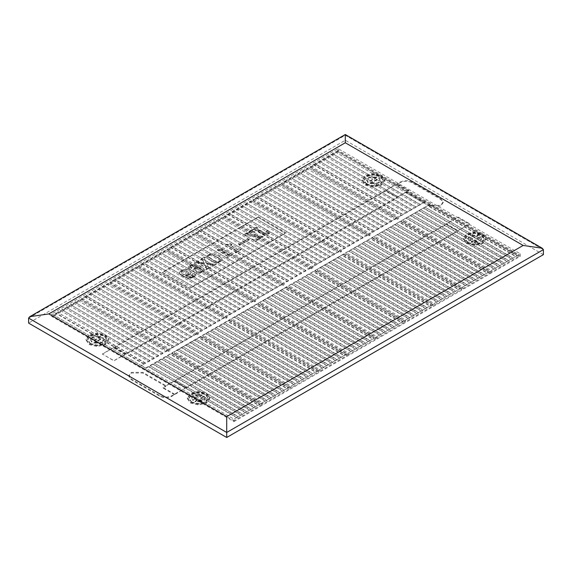 <?xml version="1.0" encoding="UTF-8"?>
<svg xmlns="http://www.w3.org/2000/svg" width="572" height="572" viewBox="0 0 572 572"><rect width="100%" height="100%" fill="white"/><g stroke="black" fill="none" stroke-linecap="round" stroke-linejoin="round"><path stroke-width="0.43" stroke-dasharray="2.86 2.15" d="M345.288 134.52L345.288 135.249L543.4 249.628L345.288 135.249L28.6 318.082M366.616 184.549L363.771 180.588L366.616 176.619L373.487 174.975L380.359 176.619L383.204 180.588L380.359 184.549L373.487 186.193L366.616 184.549M366.616 184.048L363.771 180.08L366.616 176.119L373.487 174.474L380.359 176.119L383.204 180.08L380.359 184.048L373.487 185.693L366.616 184.048M90.419 344.015L87.573 340.047L90.419 336.079L97.29 334.441L104.154 336.079L107 340.047L104.154 344.015L97.29 345.652L90.419 344.015M90.419 343.507L87.573 339.546L90.419 335.578L97.29 333.934L104.154 335.578L107 339.546L104.154 343.507L97.29 345.152L90.419 343.507M191.641 402.452L188.796 398.491L191.641 394.523L198.513 392.878L205.384 394.523L208.229 398.491L205.384 402.452L198.513 404.097L191.641 402.452M191.641 401.952L188.796 397.983L191.641 394.022L198.513 392.378L205.384 394.022L208.229 397.983L205.384 401.952L198.513 403.596L191.641 401.952M467.846 242.993L465 239.024L467.846 235.063L474.71 233.419L481.581 235.063L484.427 239.024L481.581 242.993L474.71 244.637L467.846 242.993M467.846 242.492L465 238.524L467.846 234.556L474.71 232.918L481.581 234.556L484.427 238.524L481.581 242.492L474.71 244.13L467.846 242.492M482.668 234.434L485.957 239.024L482.668 243.615L474.71 245.517L466.759 243.615L463.463 239.024L466.759 234.434L474.71 232.532L482.668 234.434M482.668 233.769L485.957 238.36L482.668 242.95L474.71 244.852L466.759 242.95L463.463 238.36L466.759 233.769L474.71 231.867L482.668 233.769M206.463 393.893L209.76 398.491L206.463 403.081L198.513 404.983L190.562 403.081L187.266 398.491L190.562 393.893L198.513 391.992L206.463 393.893M206.463 393.229L209.76 397.819L206.463 402.409L198.513 404.311L190.562 402.409L187.266 397.819L190.562 393.229L198.513 391.327L206.463 393.229M105.241 335.457L108.537 340.047L105.241 344.637L97.29 346.539L89.332 344.637L86.043 340.047L89.332 335.457L97.29 333.555L105.241 335.457M105.241 334.784L108.537 339.375L105.241 343.972L97.29 345.874L89.332 343.972L86.043 339.375L89.332 334.784L97.29 332.883L105.241 334.784M381.438 175.99L384.734 180.588L381.438 185.178L373.487 187.08L365.537 185.178L362.24 180.588L365.537 175.99L373.487 174.088L381.438 175.99M381.438 175.325L384.734 179.915L381.438 184.506L373.487 186.408L365.537 184.506L362.24 179.915L365.537 175.325L373.487 173.423L381.438 175.325M180.695 270.72L179.579 272.758L180.695 270.72L184.17 269.376L186.615 269.398L189.153 270.213L190.719 271.743L190.776 273.123L188.395 275.161L185.571 275.547L188.839 276.827L191.184 277.105L194.051 276.004L194.423 275.354L192.807 275.547L191.885 275.025L191.899 274.31L192.793 273.781L194.28 273.809L195.531 275.289L194.923 276.326L193.222 277.306L188.596 277.971L184.12 276.684L180.759 274.739L179.594 273.423L179.579 272.022L179.594 273.423M188.638 266.152L188.102 267.303L189.647 268.761L191.784 268.211L191.198 267.088L189.175 267.117L191.034 265.572L194.923 265.594L198.219 266.931L195.445 267.303L193.1 269.305L193.071 270.692L194.895 272.415L199.506 273.03L202.988 271.671L204.082 269.898L204.075 270.735L204.068 269.004L202.888 267.653L199.528 265.715L195.081 264.443L192.707 264.464L190.383 265.129L188.638 266.488L190.383 265.129M193.064 270.213L193.071 271.028L193.064 270.213M203.839 257.357L200.515 259.295L200.593 259.659L202.445 259.288L204.132 262.884L197.848 262.069L198.756 260.925L197.862 260.811L194.501 262.748L195.138 263.134L197.14 262.527L204.368 263.47L206.635 268.297L205.827 269.498L206.435 269.677L210.532 267.11L208.644 267.417L206.957 263.842L213.22 264.643L212.312 265.751L212.72 265.951L216.409 263.921L213.821 264.15L206.664 263.22L204.404 258.451L205.169 257.185L204.218 257.143L203.839 257.693L205.055 257.1M205.055 257.436L204.404 258.787L206.664 263.556L213.821 264.486L216.409 264.25L212.72 266.28L212.312 266.087L213.22 264.979L206.957 264.171L208.644 267.753L210.532 267.439L206.435 270.013L205.827 269.834L206.635 268.625L204.368 263.806L197.14 262.863L195.138 263.47L194.501 263.084L197.862 261.139L198.756 261.254L197.848 262.405L204.132 263.22L202.445 259.617L200.593 259.995L200.515 259.631L203.839 257.693M194.501 262.748L194.63 263.427L194.501 262.748M206.006 269.205L205.827 269.834L206.006 269.205M212.519 265.444L212.312 266.087L212.519 265.444M205.026 257.55L205.169 257.185L205.026 257.55M207.958 254.983L206.835 256.306L207.4 258.029L211.368 260.954L214.686 262.212L217.539 262.555L219.991 261.854L222.301 259.717L221.707 258.158L219.376 256.199L214.407 253.961L211.325 253.653L209.116 254.311L207.958 255.312L209.116 254.311M217.203 249.642L227.313 255.884L227.584 256.349L226.147 257.707L226.984 257.815L232.439 254.669L232.311 254.325L229.014 254.89L220.878 250.2L222.672 249.835L222.665 249.363L217.41 249.578L217.203 249.978L217.41 249.578M217.41 249.914L222.665 249.692L222.672 250.171L220.878 250.529L229.014 255.226L232.311 254.662L226.984 258.151L226.147 258.043L227.584 256.685L227.313 256.22L217.203 249.978M226.197 257.45L226.147 258.043L226.197 257.45M226.283 244.401L236.4 250.643L236.358 251.58L235.278 252.202L236.064 252.574L241.391 249.085L238.095 249.649L229.958 244.952L231.753 244.587L231.746 244.115L226.498 244.337L226.283 244.73L226.498 244.337M226.498 244.666L231.746 244.451L231.753 244.923L229.958 245.288L238.095 249.985L241.391 249.421L236.064 252.903L235.278 252.538L236.358 251.916L236.4 250.979L226.283 244.73M235.278 252.202L235.235 252.795L235.278 252.202M247.798 238.889L238.574 244.237L239.718 244.995L249.163 239.582L248.498 238.917L247.798 239.225L248.012 238.824M248.012 239.16L249.163 239.918L239.718 245.331L238.51 244.795L238.574 244.237L238.51 244.795L247.798 239.225M239.117 244.852L239.325 245.302L239.117 244.852M249.163 239.582L248.963 239.182L249.163 239.582M251.358 229.923L243.729 234.72L260.882 237.423L255.984 239.918L251.859 239.017L255.634 241.277L263.327 236.493L246.182 233.733L251.051 231.245L255.284 232.246L251.916 229.908L251.358 230.259L251.501 229.858M251.501 230.194L255.284 232.582L251.051 231.581L246.182 234.07L263.327 236.829L255.634 241.606L251.859 239.353L255.984 240.254L260.882 237.759L243.729 235.056L243.651 234.377L243.729 235.056L251.358 230.259M256.177 227.141L252.409 229.744L255.319 229.443L263.349 234.084L265.601 234.734L269.312 233.376L269.87 232.239L268.096 230.573L266.159 230.745L265.737 231.796L266.638 232.311L268.611 231.917L268.404 233.083L266.788 233.548L264.822 232.954L257.007 228.45L256.742 227.985L257.543 226.984L256.621 226.884L256.177 227.477L256.621 226.884M256.621 227.22L257.543 227.32L256.742 228.321L257.007 228.779L264.822 233.29L266.788 233.876L268.404 233.412L268.611 232.253L266.638 232.647L265.737 232.125L266.159 231.081L268.096 230.902L269.87 232.575L269.312 233.712L265.601 235.071L263.349 234.413L255.319 229.78L252.409 230.08L252.338 229.379L252.281 229.944L256.177 227.477M257.8 217.153L285.278 233.011L189.84 288.116L162.362 272.251L257.8 217.153L285.278 233.347L189.84 288.452L162.362 272.587L257.8 217.489M113.921 347.976L125.49 354.654L397.347 197.697L385.778 191.019L113.921 347.976L113.921 347.476L125.49 354.154L125.49 354.654M469.648 223.917L458.079 230.595L446.51 223.917L458.079 217.238L469.648 223.917L171.757 395.731C167.903 397.533 164.05 397.533 160.189 395.731L131.274 379.036L128.872 375.697L131.274 372.358L142.843 372.358L165.973 385.714L458.079 217.067L469.648 223.745M458.079 231.095L446.51 224.417L174.653 381.374L186.222 388.052L458.079 231.095L458.079 230.595M400.243 182.003C404.097 180.201 407.95 180.201 411.811 182.003L440.726 198.698L443.128 202.038L440.726 205.377L429.157 205.377L406.027 192.02L113.921 360.667L102.352 353.989L400.243 182.003L400.243 182.668C404.097 180.866 407.95 180.866 411.811 182.668L440.726 199.371L443.128 202.71L440.726 206.049L429.157 206.049L406.027 192.692L406.027 192.02M543.4 254.64L345.288 140.262L28.6 323.101M233.941 421.614L520.263 256.306L338.059 151.115L51.737 316.416L233.941 421.614L233.941 419.112L520.263 253.804L338.059 148.606L51.737 313.914L233.941 419.112L236.837 417.438L148.77 366.595L145.874 368.268L233.941 419.112L233.941 420.777L261.418 404.919L173.352 354.075L174.474 353.424L262.541 404.268L290.018 388.402L201.952 337.559L203.074 336.908L291.141 387.752L318.618 371.893L230.552 321.049L231.674 320.399L319.741 371.242L347.218 355.376L259.152 304.533L260.274 303.889L348.341 354.733L375.818 338.867L287.752 288.023L288.874 287.373L376.941 338.216L404.418 322.358L316.352 271.514L317.474 270.863L405.541 321.707L433.018 305.841L344.952 254.998L346.074 254.347L434.141 305.198L461.618 289.332L373.552 238.488L374.674 237.838L462.741 288.681L490.218 272.823L402.152 221.979L403.274 221.328L491.341 272.172L518.818 256.306L338.059 151.945L310.582 167.81L398.648 218.654L397.526 219.305L309.459 168.461L281.982 184.32L370.048 235.163L368.926 235.814L280.859 184.97L253.382 200.836L341.448 251.68L340.326 252.331L252.259 201.487L224.782 217.346L312.848 268.189L311.726 268.84L223.659 217.996L196.182 233.855L284.248 284.706L283.126 285.349L195.059 234.506L167.582 250.372L255.648 301.215L254.526 301.866L166.459 251.022L138.982 266.881L227.048 317.725L225.926 318.375L137.859 267.532L110.382 283.397L198.448 334.241L197.326 334.892L109.259 284.041L81.782 299.907L169.848 350.75L168.726 351.401L80.659 300.557L53.182 316.416L233.941 420.777M150.214 365.758L153.103 364.092L241.169 414.936L238.281 416.602L150.214 365.758L238.281 416.938L236.837 417.438M154.554 363.256L157.443 361.583L245.51 412.433L242.621 414.099L154.554 363.256L242.621 414.435L241.169 414.936M158.887 360.753L161.783 359.08L249.85 409.924L246.954 411.597L158.887 360.753L246.954 411.926L245.51 412.433M163.227 358.244L166.123 356.578L254.19 407.421L251.294 409.087L163.227 358.244L251.294 409.423L249.85 409.924M167.567 355.741L170.456 354.075L258.523 404.919L255.634 406.585L167.567 355.741L255.634 406.921L254.19 407.421M171.907 353.567L259.974 404.418L258.523 405.248L170.456 354.404L173.352 352.402L173.352 354.075M171.907 353.239L259.974 404.082L261.418 403.246L173.352 352.402M262.541 402.595L265.437 400.929L177.37 350.085L174.474 351.751L262.541 402.595L262.541 404.268M178.814 349.249L181.703 347.576L269.769 398.419L266.881 400.093L178.814 349.249L266.881 400.429L265.437 400.929M183.154 346.746L186.043 345.073L274.11 395.917L271.221 397.59L183.154 346.746L271.221 397.919L269.769 398.419M187.487 344.237L190.383 342.571L278.45 393.414L275.554 395.08L187.487 344.237L275.554 395.416L274.11 395.917M191.827 341.734L194.723 340.061L282.79 390.912L279.894 392.578L191.827 341.734L279.894 392.914L278.45 393.414M196.167 339.232L199.056 337.559L287.123 388.402L284.234 390.075L196.167 339.232L284.234 390.404L282.79 390.912M200.507 337.058L288.574 387.902L287.123 388.738L199.056 337.895L201.952 335.893L201.952 337.559M200.507 336.722L288.574 387.566L290.018 386.736L201.952 335.893M291.141 386.086L294.037 384.413L205.97 333.569L203.074 335.242L291.141 386.086L291.141 387.752M207.414 332.74L210.303 331.066L298.37 381.91L295.481 383.583L207.414 332.74L295.481 383.912L294.037 384.413M211.754 330.23L214.643 328.564L302.71 379.408L299.821 381.074L211.754 330.23L299.821 381.41L298.37 381.91M216.087 327.727L218.983 326.054L307.05 376.898L304.154 378.571L216.087 327.727L304.154 378.907L302.71 379.408M220.427 325.225L223.323 323.552L311.39 374.395L308.494 376.069L220.427 325.225L308.494 376.397L307.05 376.898M224.767 322.715L227.656 321.049L315.723 371.893L312.834 373.559L224.767 322.715L312.834 373.895L311.39 374.395M229.107 320.549L317.174 371.392L315.723 372.229L227.656 321.378L230.552 319.376L230.552 321.049M229.107 320.213L317.174 371.056L318.618 370.22L230.552 319.376M319.741 369.576L322.637 367.903L234.57 317.06L231.674 318.726L319.741 369.576L319.741 371.242M236.014 316.223L238.903 314.557L326.969 365.401L324.081 367.067L236.014 316.223L324.081 367.403L322.637 367.903M240.354 313.721L243.243 312.047L331.31 362.891L328.421 364.564L240.354 313.721L328.421 364.9L326.969 365.401M244.687 311.218L247.583 309.545L335.65 360.389L332.754 362.062L244.687 311.218L332.754 362.391L331.31 362.891M249.027 308.708L251.923 307.042L339.99 357.886L337.094 359.552L249.027 308.708L337.094 359.888L335.65 360.389M253.367 306.206L256.256 304.533L344.323 355.376L341.434 357.05L253.367 306.206L341.434 357.386L339.99 357.886M257.707 304.032L345.774 354.876L344.323 355.712L256.256 304.869L259.152 302.867L259.152 304.533M257.707 303.703L345.774 354.547L347.218 353.71L259.152 302.867M348.341 353.06L351.237 351.394L263.17 300.55L260.274 302.216L348.341 353.06L348.341 354.733M264.614 299.714L267.503 298.041L355.57 348.884L352.681 350.557L264.614 299.714L352.681 350.893L351.237 351.394M268.954 297.204L271.843 295.538L359.91 346.382L357.021 348.055L268.954 297.204L357.021 348.384L355.57 348.884M273.287 294.702L276.183 293.036L364.25 343.879L361.354 345.545L273.287 294.702L361.354 345.881L359.91 346.382M277.627 292.199L280.523 290.526L368.59 341.37L365.694 343.043L277.627 292.199L365.694 343.379L364.25 343.879M281.967 289.697L284.856 288.023L372.923 338.867L370.034 340.54L281.967 289.697L370.034 340.869L368.59 341.37M286.307 287.523L374.374 338.367L372.923 339.203L284.856 288.359L287.752 286.35L287.752 288.023M286.307 287.187L374.374 338.031L375.818 337.201L287.752 286.35M376.941 336.55L379.837 334.877L291.77 284.034L288.874 285.707L376.941 336.55L376.941 338.216M293.214 283.197L296.103 281.531L384.169 332.375L381.281 334.041L293.214 283.197L381.281 334.377L379.837 334.877M297.554 280.695L300.443 279.029L388.51 329.872L385.621 331.538L297.554 280.695L385.621 331.874L384.169 332.375M301.887 278.192L304.783 276.519L392.85 327.363L389.954 329.036L301.887 278.192L389.954 329.372L388.51 329.872M306.227 275.683L309.123 274.017L397.19 324.86L394.294 326.533L306.227 275.683L394.294 326.862L392.85 327.363M310.567 273.18L313.456 271.514L401.523 322.358L398.634 324.024L310.567 273.18L398.634 324.36L397.19 324.86M314.907 271.014L402.974 321.857L401.523 322.687L313.456 271.843L316.352 269.841L316.352 271.514M314.907 270.678L402.974 321.521L404.418 320.685L316.352 269.841M405.541 320.034L408.437 318.368L320.37 267.524L317.474 269.19L405.541 320.034L405.541 321.707M321.814 266.688L324.703 265.015L412.769 315.866L409.881 317.531L321.814 266.688L409.881 317.868L408.437 318.368M326.154 264.185L329.043 262.512L417.11 313.356L414.221 315.029L326.154 264.185L414.221 315.358L412.769 315.866M330.487 261.676L333.383 260.01L421.45 310.853L418.554 312.519L330.487 261.676L418.554 312.855L417.11 313.356M334.827 259.173L337.723 257.507L425.79 308.351L422.894 310.017L334.827 259.173L422.894 310.353L421.45 310.853M339.167 256.671L342.056 254.998L430.123 305.841L427.234 307.514L339.167 256.671L427.234 307.85L425.79 308.351M343.507 254.497L431.574 305.341L430.123 306.177L342.056 255.334L344.952 253.332L344.952 254.998M343.507 254.168L431.574 305.012L433.018 304.175L344.952 253.332M434.141 303.525L437.037 301.852L348.97 251.008L346.074 252.681L434.141 303.525L434.141 305.198M350.414 250.178L353.303 248.505L441.369 299.349L438.481 301.022L350.414 250.178L438.481 301.351L437.037 301.852M354.754 247.669L357.643 246.003L445.71 296.847L442.821 298.512L354.754 247.669L442.821 298.849L441.369 299.349M359.087 245.166L361.983 243.493L450.05 294.344L447.154 296.01L359.087 245.166L447.154 296.346L445.71 296.847M363.427 242.664L366.323 240.991L454.39 291.834L451.494 293.507L363.427 242.664L451.494 293.844L450.05 294.344M367.767 240.154L370.656 238.488L458.723 289.332L455.834 290.998L367.767 240.154L455.834 291.334L454.39 291.834M372.107 237.988L460.174 288.831L458.723 289.668L370.656 238.824L373.552 236.815L373.552 238.488M372.107 237.652L460.174 288.495L461.618 287.659L373.552 236.815M462.741 287.015L465.637 285.342L377.57 234.499L374.674 236.172L462.741 287.015L462.741 288.681M379.014 233.662L381.903 231.996L469.969 282.84L467.081 284.506L379.014 233.662L467.081 284.842L465.637 285.342M383.354 231.16L386.243 229.486L474.31 280.33L471.421 282.003L383.354 231.16L471.421 282.339L469.969 282.84M387.687 228.657L390.583 226.984L478.65 277.828L475.754 279.501L387.687 228.657L475.754 279.83L474.31 280.33M392.027 226.147L394.923 224.481L482.99 275.325L480.094 276.991L392.027 226.147L480.094 277.327L478.65 277.828M396.367 223.645L399.256 221.979L487.323 272.823L484.434 274.488L396.367 223.645L484.434 274.825L482.99 275.325M400.707 221.471L488.774 272.322L487.323 273.151L399.256 222.308L402.152 220.306L402.152 221.979M400.707 221.142L488.774 271.986L490.218 271.149L402.152 220.306M491.341 270.499L494.237 268.833L406.17 217.989L403.274 219.655L491.341 270.499L491.341 272.172M407.614 217.153L410.503 215.48L498.569 266.323L495.681 267.996L407.614 217.153L495.681 268.332L494.237 268.833M411.954 214.65L414.843 212.977L502.91 263.821L500.021 265.494L411.954 214.65L500.021 265.823L498.569 266.323M416.287 212.14L419.183 210.475L507.25 261.318L504.354 262.984L416.287 212.14L504.354 263.32L502.91 263.821M420.627 209.638L423.523 207.965L511.59 258.816L508.694 260.482L420.627 209.638L508.694 260.818L507.25 261.318M424.967 207.135L427.856 205.462L515.923 256.306L513.034 257.979L424.967 207.135L513.034 258.308L511.59 258.816M429.307 204.962L517.374 255.806L515.923 256.642L427.856 205.798L430.752 203.796L518.818 254.64L518.818 256.306M429.307 204.626L517.374 255.47L518.818 254.64M261.418 403.246L261.418 404.919M290.018 386.736L290.018 388.402M318.618 370.22L318.618 371.893M347.218 353.71L347.218 355.376M375.818 337.201L375.818 338.867M404.418 320.685L404.418 322.358M433.018 304.175L433.018 305.841M461.618 287.659L461.618 289.332M490.218 271.149L490.218 272.823M53.182 314.75L141.248 365.594L144.144 363.921L56.077 313.077L53.182 314.75L53.182 316.416M60.41 310.575L148.477 361.418L145.588 363.091L57.522 312.248L60.41 310.575L148.477 361.418M64.75 308.072L152.817 358.916L149.928 360.582L61.862 309.738L64.75 308.072L152.817 358.916M69.09 305.562L157.157 356.406L154.261 358.079L66.195 307.236L69.09 305.562L157.157 356.406M73.43 303.06L161.497 353.904L158.601 355.577L70.535 304.733L73.43 303.06L161.497 353.904M77.763 300.557L165.83 351.401L162.941 353.067L74.875 302.223L77.763 300.557L165.83 351.401M84.677 296.904L172.744 347.747L174.188 346.911L86.122 296.067L81.782 298.234L169.848 349.084L169.848 350.75M84.677 296.568L172.744 347.411L169.848 349.084M89.01 294.065L177.077 344.909L174.188 346.575L86.122 295.731L89.01 294.065L177.077 344.909M93.35 291.556L181.417 342.399L178.528 344.072L90.462 293.229L93.35 291.556L181.417 342.399M97.69 289.053L185.757 339.897L182.861 341.57L94.795 290.726L97.69 289.053L185.757 339.897M102.03 286.551L190.097 337.394L187.201 339.06L99.135 288.216L102.03 286.551L190.097 337.394M106.363 284.041L194.43 334.892L191.541 336.558L103.475 285.714L106.363 284.041L194.43 334.892M113.277 280.387L201.344 331.231L202.788 330.401L114.722 279.558L110.382 281.724L198.448 332.568L198.448 334.241M113.277 280.058L201.344 330.902L198.448 332.568M117.61 277.549L205.677 328.392L202.788 330.065L114.722 279.222L117.61 277.549L205.677 328.392M121.95 275.046L210.017 325.89L207.128 327.563L119.062 276.712L121.95 275.046L210.017 325.89M126.29 272.544L214.357 323.387L211.461 325.053L123.395 274.21L126.29 272.544L214.357 323.387M130.63 270.034L218.697 320.878L215.801 322.551L127.735 271.707L130.63 270.034L218.697 320.878M134.963 267.532L223.03 318.375L220.141 320.048L132.075 269.205L134.963 267.532L223.03 318.375M141.877 263.878L229.944 314.722L231.388 313.885L143.322 263.041L138.982 265.215L227.048 316.059L227.048 317.725M141.877 263.542L229.944 314.385L227.048 316.059M146.21 261.039L234.277 311.883L231.388 313.549L143.322 262.705L146.21 261.039L234.277 311.883M150.55 258.537L238.617 309.38L235.728 311.046L147.662 260.203L150.55 258.537L238.617 309.38M154.89 256.027L242.957 306.871L240.061 308.544L151.995 257.7L154.89 256.027L242.957 306.871M159.23 253.525L247.297 304.368L244.401 306.041L156.335 255.198L159.23 253.525L247.297 304.368M163.563 251.022L251.63 301.866L248.741 303.532L160.675 252.688L163.563 251.022L251.63 301.866M170.477 247.369L258.544 298.212L259.988 297.376L171.922 246.532L167.582 248.698L255.648 299.542L255.648 301.215M170.477 247.032L258.544 297.876L255.648 299.542M174.81 244.53L262.877 295.374L259.988 297.04L171.922 246.196L174.81 244.53L262.877 295.374M179.15 242.02L267.217 292.864L264.328 294.537L176.262 243.693L179.15 242.02L267.217 292.864M183.49 239.518L271.557 290.361L268.661 292.035L180.595 241.184L183.49 239.518L271.557 290.361M187.83 237.015L275.897 287.859L273.001 289.525L184.935 238.681L187.83 237.015L275.897 287.859M192.163 234.506L280.23 285.349L277.341 287.022L189.275 236.179L192.163 234.506L280.23 285.349M199.077 230.852L287.144 281.696L288.588 280.859L200.522 230.015L196.182 232.189L284.248 283.033L284.248 284.706M199.077 230.516L287.144 281.36L284.248 283.033M203.41 228.013L291.477 278.857L288.588 280.53L200.522 229.687L203.41 228.013L291.477 278.857M207.75 225.511L295.817 276.355L292.928 278.021L204.862 227.177L207.75 225.511L295.817 276.355M212.09 223.008L300.157 273.852L297.261 275.518L209.195 224.674L212.09 223.008L300.157 273.852M216.43 220.499L304.497 271.342L301.601 273.016L213.535 222.172L216.43 220.499L304.497 271.342M220.763 217.996L308.83 268.84L305.941 270.513L217.875 219.662L220.763 217.996L308.83 268.84M227.677 214.343L315.744 265.186L317.188 264.35L229.122 213.506L224.782 215.68L312.848 266.523L312.848 268.189M227.677 214.007L315.744 264.85L312.848 266.523M232.01 211.504L320.077 262.348L317.188 264.014L229.122 213.17L232.01 211.504L320.077 262.348M236.35 208.994L324.417 259.845L321.528 261.511L233.462 210.668L236.35 208.994L324.417 259.845M240.69 206.492L328.757 257.336L325.861 259.009L237.795 208.165L240.69 206.492L328.757 257.336M245.03 203.989L333.097 254.833L330.201 256.499L242.135 205.655L245.03 203.989L333.097 254.833M249.363 201.487L337.43 252.331L334.541 253.997L246.475 203.153L249.363 201.487L337.43 252.331M256.277 197.826L344.344 248.67L345.788 247.84L257.722 196.997L253.382 199.163L341.448 250.007L341.448 251.68M256.277 197.497L344.344 248.341L341.448 250.007M260.61 194.988L348.677 245.831L345.788 247.504L257.722 196.661L260.61 194.988L348.677 245.831M264.95 192.485L353.017 243.329L350.128 245.002L262.062 194.158L264.95 192.485L353.017 243.329M269.29 189.983L357.357 240.826L354.461 242.492L266.395 191.649L269.29 189.983L357.357 240.826M273.63 187.473L361.697 238.324L358.801 239.99L270.735 189.146L273.63 187.473L361.697 238.324M277.963 184.97L366.03 235.814L363.141 237.487L275.075 186.644L277.963 184.97L366.03 235.814M284.877 181.317L372.944 232.16L374.388 231.324L286.322 180.48L281.982 182.654L370.048 233.498L370.048 235.163M284.877 180.981L372.944 231.824L370.048 233.498M289.21 178.478L377.277 229.322L374.388 230.995L286.322 180.151L289.21 178.478L377.277 229.322M293.55 175.976L381.617 226.819L378.728 228.485L290.662 177.642L293.55 175.976L381.617 226.819M297.89 173.466L385.957 224.31L383.061 225.983L294.995 175.139L297.89 173.466L385.957 224.31M302.231 170.964L390.297 221.807L387.401 223.48L299.335 172.637L302.231 170.964L390.297 221.807M306.563 168.461L394.63 219.305L391.741 220.971L303.675 170.127L306.563 168.461L394.63 219.305M313.477 164.808L401.544 215.651L402.988 214.815L314.922 163.971L310.582 166.137L398.648 216.988L398.648 218.654M313.477 164.471L401.544 215.315L398.648 216.988M317.81 161.969L405.877 212.813L402.988 214.479L314.922 163.635L317.81 161.969L405.877 212.813M322.15 159.459L410.217 210.303L407.328 211.976L319.262 161.132L322.15 159.459L410.217 210.303M326.49 156.957L414.557 207.8L411.661 209.474L323.595 158.63L326.49 156.957L414.557 207.8M330.83 154.454L418.897 205.298L416.001 206.964L327.935 156.12L330.83 154.454L418.897 205.298M335.163 151.945L423.23 202.788L420.341 204.461L332.275 153.618L335.163 151.945L423.23 202.788M168.726 351.401L168.726 349.728L80.659 298.884L80.659 300.557M168.726 349.728L167.281 350.565L79.215 299.721L80.659 298.884M197.326 334.892L197.326 333.219L109.259 282.375L109.259 284.041M174.474 353.424L174.474 351.751M81.782 298.234L81.782 299.907M197.326 333.219L195.881 334.055L107.815 283.212L109.259 282.375M225.926 318.375L225.926 316.709L137.859 265.866L137.859 267.532M203.074 336.908L203.074 335.242M110.382 281.724L110.382 283.397M225.926 316.709L224.481 317.539L136.415 266.695L137.859 265.866M254.526 301.866L254.526 300.193L166.459 249.349L166.459 251.022M231.674 320.399L231.674 318.726M138.982 265.215L138.982 266.881M254.526 300.193L253.081 301.029L165.015 250.186L166.459 249.349M283.126 285.349L283.126 283.683L195.059 232.84L195.059 234.506M260.274 303.889L260.274 302.216M167.582 248.698L167.582 250.372M283.126 283.683L281.681 284.52L193.615 233.676L195.059 232.84M311.726 268.84L311.726 267.167L223.659 216.323L223.659 217.996M288.874 287.373L288.874 285.707M196.182 232.189L196.182 233.855M311.726 267.167L310.281 268.003L222.215 217.16L223.659 216.323M340.326 252.331L340.326 250.658L252.259 199.814L252.259 201.487M317.474 270.863L317.474 269.19M224.782 215.68L224.782 217.346M340.326 250.658L338.881 251.494L250.815 200.65L252.259 199.814M368.926 235.814L368.926 234.148L280.859 183.305L280.859 184.97M346.074 254.347L346.074 252.681M253.382 199.163L253.382 200.836M368.926 234.148L367.481 234.978L279.415 184.134L280.859 183.305M397.526 219.305L397.526 217.632L309.459 166.788L309.459 168.461M374.674 237.838L374.674 236.172M281.982 182.654L281.982 184.32M397.526 217.632L396.081 218.468L308.015 167.625L309.459 166.788M403.274 221.328L403.274 219.655M310.582 166.137L310.582 167.81M426.126 201.122L338.059 150.279L336.615 151.115L424.681 201.959L426.126 201.122L141.248 365.594M28.6 318.089L345.288 135.249L345.288 140.262M51.737 316.416L51.737 313.914M338.059 151.115L338.059 148.606M520.263 256.306L520.263 253.804M165.83 351.737L167.281 350.901L79.215 299.721M79.215 300.057L77.763 300.893M161.497 354.24L162.941 353.403L74.875 302.223M74.875 302.559L73.43 303.396M157.157 356.742L158.601 355.906L70.535 304.733M70.535 305.062L69.09 305.898M152.817 359.245L154.261 358.415L66.195 307.236M66.195 307.572L64.75 308.401M148.477 361.754L149.928 360.918L61.862 309.738M61.862 310.074L60.41 310.911M57.522 312.577L56.077 313.413L144.144 364.257L145.588 363.42L57.522 312.248M141.248 365.258L145.874 368.268M194.43 335.221L195.881 334.384L107.815 283.212M107.815 283.54L106.363 284.377M190.097 337.73L191.541 336.894L103.475 285.714M103.475 286.05L102.03 286.879M185.757 340.233L187.201 339.396L99.135 288.216M99.135 288.553L97.69 289.389M181.417 342.735L182.861 341.899L94.795 290.726M94.795 291.055L93.35 291.892M177.077 345.238L178.528 344.408L90.462 293.229M90.462 293.565L89.01 294.394M223.03 318.711L224.481 317.875L136.415 266.695M136.415 267.031L134.963 267.868M218.697 321.214L220.141 320.377L132.075 269.205M132.075 269.534L130.63 270.37M214.357 323.716L215.801 322.887L127.735 271.707M127.735 272.043L126.29 272.873M210.017 326.226L211.461 325.389L123.395 274.21M123.395 274.546L121.95 275.382M205.677 328.728L207.128 327.892L119.062 276.712M119.062 277.048L117.61 277.885M251.63 302.195L253.081 301.365L165.015 250.186M165.015 250.522L163.563 251.351M247.297 304.704L248.741 303.868L160.675 252.688M160.675 253.024L159.23 253.861M242.957 307.207L244.401 306.37L156.335 255.198M156.335 255.527L154.89 256.363M238.617 309.709L240.061 308.88L151.995 257.7M151.995 258.036L150.55 258.866M234.277 312.219L235.728 311.382L147.662 260.203M147.662 260.539L146.21 261.375M280.23 285.685L281.681 284.849L193.615 233.676M193.615 234.005L192.163 234.842M275.897 288.188L277.341 287.358L189.275 236.179M189.275 236.515L187.83 237.344M271.557 290.698L273.001 289.861L184.935 238.681M184.935 239.017L183.49 239.854M267.217 293.2L268.661 292.363L180.595 241.184M180.595 241.52L179.15 242.356M262.877 295.703L264.328 294.873L176.262 243.693M176.262 244.022L174.81 244.859M308.83 269.176L310.281 268.339L222.215 217.16M222.215 217.496L220.763 218.332M304.497 271.679L305.941 270.842L217.875 219.662M217.875 219.998L216.43 220.835M300.157 274.181L301.601 273.352L213.535 222.172M213.535 222.501L212.09 223.337M295.817 276.691L297.261 275.854L209.195 224.674M209.195 225.01L207.75 225.847M291.477 279.193L292.928 278.357L204.862 227.177M204.862 227.513L203.41 228.35M337.43 252.66L338.881 251.83L250.815 200.65M250.815 200.979L249.363 201.816M333.097 255.169L334.541 254.333L246.475 203.153M246.475 203.489L245.03 204.326M328.757 257.672L330.201 256.835L242.135 205.655M242.135 205.992L240.69 206.828M324.417 260.174L325.861 259.338L237.795 208.165M237.795 208.494L236.35 209.331M320.077 262.684L321.528 261.847L233.462 210.668M233.462 211.004L232.01 211.833M366.03 236.15L367.481 235.314L279.415 184.134M279.415 184.47L277.963 185.307M361.697 238.653L363.141 237.816L275.075 186.644M275.075 186.972L273.63 187.809M357.357 241.162L358.801 240.326L270.735 189.146M270.735 189.482L269.29 190.312M353.017 243.665L354.461 242.828L266.395 191.649M266.395 191.985L264.95 192.821M348.677 246.167L350.128 245.331L262.062 194.158M262.062 194.487L260.61 195.324M394.63 219.641L396.081 218.804L308.015 167.625M308.015 167.961L306.563 168.797M390.297 222.143L391.741 221.307L303.675 170.127M303.675 170.463L302.231 171.3M385.957 224.646L387.401 223.809L299.335 172.637M299.335 172.966L297.89 173.802M381.617 227.148L383.061 226.319L294.995 175.139M294.995 175.475L293.55 176.305M377.277 229.658L378.728 228.821L290.662 177.642M290.662 177.978L289.21 178.814M145.874 367.932L430.752 203.796M430.752 203.46L426.126 200.786M338.059 150.279L338.059 151.945M423.23 203.124L424.681 202.288L336.615 151.115M336.615 151.444L335.163 152.281M418.897 205.627L420.341 204.797L332.275 153.618M332.275 153.954L330.83 154.783M414.557 208.137L416.001 207.3L327.935 156.12M327.935 156.456L326.49 157.293M410.217 210.639L411.661 209.802L323.595 158.63M323.595 158.959L322.15 159.795M405.877 213.142L407.328 212.312L319.262 161.132M319.262 161.468L317.81 162.298M511.59 259.145L423.523 208.301L424.967 207.464M507.25 261.654L419.183 210.803L420.627 209.974M502.91 264.157L414.843 213.313L416.287 212.477M498.569 266.659L410.503 215.816L411.954 214.979M494.237 269.162L406.17 218.318L407.614 217.489M482.99 275.661L394.923 224.817L396.367 223.981M478.65 278.164L390.583 227.32L392.027 226.483M474.31 280.666L386.243 229.822L387.687 228.986M469.969 283.169L381.903 232.325L383.354 231.496M465.637 285.678L377.57 234.835L379.014 233.998M454.39 292.17L366.323 241.327L367.767 240.49M450.05 294.673L361.983 243.829L363.427 242.993M445.71 297.183L357.643 246.332L359.087 245.502M441.369 299.685L353.303 248.841L354.754 248.005M437.037 302.188L348.97 251.344L350.414 250.507M425.79 308.68L337.723 257.836L339.167 257.007M421.45 311.189L333.383 260.346L334.827 259.509M417.11 313.692L329.043 262.848L330.487 262.012M412.769 316.194L324.703 265.351L326.154 264.514M408.437 318.704L320.37 267.853L321.814 267.024M397.19 325.196L309.123 274.353L310.567 273.516M392.85 327.699L304.783 276.855L306.227 276.019M388.51 330.201L300.443 279.358L301.887 278.521M384.169 332.711L296.103 281.867L297.554 281.031M379.837 335.213L291.77 284.37L293.214 283.533M368.59 341.706L280.523 290.862L281.967 290.025M364.25 344.208L276.183 293.365L277.627 292.535M359.91 346.718L271.843 295.874L273.287 295.038M355.57 349.22L267.503 298.377L268.954 297.54M351.237 351.723L263.17 300.879L264.614 300.043M339.99 358.215L251.923 307.371L253.367 306.542M335.65 360.725L247.583 309.881L249.027 309.044M331.31 363.227L243.243 312.383L244.687 311.547M326.969 365.73L238.903 314.886L240.354 314.057M322.637 368.239L234.57 317.396L236.014 316.559M311.39 374.731L223.323 323.888L224.767 323.051M307.05 377.234L218.983 326.39L220.427 325.554M302.71 379.736L214.643 328.893L216.087 328.063M298.37 382.246L210.303 331.402L211.754 330.566M294.037 384.749L205.97 333.905L207.414 333.068M282.79 391.241L194.723 340.397L196.167 339.561M278.45 393.75L190.383 342.9L191.827 342.07M274.11 396.253L186.043 345.409L187.487 344.573M269.769 398.756L181.703 347.912L183.154 347.075M265.437 401.258L177.37 350.414L178.814 349.585M254.19 407.757L166.123 356.914L167.567 356.077M249.85 410.26L161.783 359.416L163.227 358.58M245.51 412.762L157.443 361.919L158.887 361.082M241.169 415.272L153.103 364.421L154.554 363.592M236.837 417.774L148.77 366.931L150.214 366.094M385.778 190.519L397.347 183.841L408.916 190.519L397.347 197.197L385.778 190.519L385.778 191.019M397.347 183.841L397.347 184.341L400.243 182.668M125.49 354.154L113.921 360.832L102.352 353.989M102.352 354.154L113.921 347.476M397.347 197.197L397.347 197.697M397.347 184.341L408.916 191.019L406.027 192.692M186.222 387.551L171.757 396.403C167.903 398.205 164.05 398.205 160.189 396.403L131.274 379.701L128.872 376.362L131.274 373.023L142.843 373.023L165.973 386.379L165.973 385.878L174.653 380.873L186.222 387.551L186.222 388.052M174.653 394.23L163.084 387.551L165.973 385.714M174.653 380.873L174.653 381.374M446.51 223.917L446.51 224.417M174.653 394.73L163.084 388.052L165.973 386.379M474.71 239.775L478.199 241.792L471.221 241.792L474.71 239.775L474.71 240.276L478.199 242.292L471.221 242.292L474.71 240.276M472.543 238.524L469.054 240.54L468.068 238.524L469.054 236.508L472.543 238.524L472.543 239.024L469.054 241.041L468.068 239.024L469.054 237.008L472.543 239.024M476.884 238.524L480.373 236.508L481.359 238.524L480.373 240.54L476.884 238.524L476.884 239.024L480.373 237.008L481.359 239.024L480.373 241.041L476.884 239.024M474.71 237.273L471.221 235.256L478.199 235.256L474.71 237.273L474.71 237.773L471.221 235.757L478.199 235.757L474.71 237.773M471.221 235.256L471.221 235.757M478.199 235.256L478.199 235.757M480.373 236.508L480.373 237.008M480.373 240.54L480.373 241.041M469.054 240.54L469.054 241.041M469.054 236.508L469.054 237.008M478.199 241.792L478.199 242.292M471.221 241.792L471.221 242.292M192.857 395.974L196.346 397.983L192.857 400L191.863 397.983L192.857 395.974L192.857 396.475L196.346 398.491L192.857 400.5L191.863 398.491L192.857 396.475M195.023 401.251L198.513 399.242L202.002 401.251L195.023 401.251L195.023 401.751L198.513 399.742L202.002 401.751L195.023 401.751M202.002 394.723L198.513 396.732L195.023 394.723L202.002 394.723L202.002 395.223L198.513 397.233L195.023 395.223L202.002 395.223M204.168 400L200.679 397.983L204.168 395.974L205.162 397.983L204.168 400.5L200.679 398.491L204.168 396.475L205.162 398.491L204.168 400.5M204.168 395.974L204.168 396.475M200.679 397.983L200.679 398.491M195.023 394.723L195.023 395.223M198.513 396.732L198.513 397.233M202.002 401.251L202.002 401.751M198.513 399.242L198.513 399.742M192.857 400L192.857 400.5M196.346 397.983L196.346 398.491M163.084 387.551L163.084 388.052M93.801 342.814L102.946 337.53L103.932 339.546L101.988 342.256L93.801 342.814L93.801 343.314L102.946 338.031L103.932 340.047L101.988 342.757L93.801 343.314M100.779 336.279L91.627 341.555L90.641 339.546L92.585 336.829L100.779 336.279L100.779 336.779L91.627 342.063L90.641 340.047L92.585 337.33L100.779 336.779M91.627 341.555L91.627 342.063M102.946 337.53L102.946 338.031M369.998 183.347L379.143 178.071L380.137 180.08L378.185 182.797L369.998 183.347L369.998 183.848L379.143 178.571L380.137 180.588L378.185 183.297L369.998 183.848M376.977 176.82L367.832 182.096L366.838 180.08L368.79 177.37L376.977 176.82L376.977 177.32L367.832 182.597L366.838 180.588L368.79 177.871L376.977 177.32M367.832 182.096L367.832 182.597M379.143 178.071L379.143 178.571M408.916 190.519L408.916 191.019M209.116 254.647L211.526 253.968L214.407 254.297L219.376 256.535L221.707 258.494L222.301 260.046L219.991 262.19L217.539 262.884L214.686 262.548L211.368 261.29L207.4 258.358L206.835 256.642L207.958 255.312M208.823 257.228L213.542 260.567L216.681 261.747L219.341 261.74L220.699 260.453L218.111 257.822L212.355 255.133L211.011 254.876L208.766 255.67L208.337 256.442L208.823 257.228L208.337 256.106L208.766 255.334L211.011 254.547L212.355 254.797L218.111 257.486L220.227 259.309L220.699 260.117L220.249 260.882L218.018 261.661L216.681 261.411L213.542 260.231L208.823 256.892M190.383 265.458L195.081 264.772L199.528 266.052L202.888 267.989L204.068 269.333L204.075 270.735L202.988 272L199.506 273.366L194.895 272.751L193.071 271.028L193.1 269.641L195.445 267.639L198.219 267.267L194.923 265.93L191.034 265.908L189.175 267.453L191.198 267.424L191.784 268.547L189.647 269.09L188.102 267.639L188.638 266.488M194.573 270.027L196.997 271.986L198.913 272.508L201.201 272.215L202.588 270.921L201.079 268.919L198.262 267.86L195.059 268.683L194.573 270.027L195.059 268.347L198.262 267.524L201.079 268.583L202.588 270.585L202.116 271.35L198.913 272.179L196.997 271.657L194.573 269.691M180.695 271.057L181.853 270.055M181.853 270.384L184.17 269.376M184.17 269.705L186.615 269.398M186.615 269.727L188.81 270.048M189.153 270.549L189.997 270.949M189.997 271.285L190.719 271.743M190.719 272.079L190.776 273.123M190.776 273.459L189.604 274.46M189.604 274.796L188.395 275.161M188.395 275.49L186.651 275.525M186.651 275.861L185.571 275.547M185.571 275.883L186.286 275.961M186.286 276.297L188.839 276.827M188.839 277.155L190.247 277.098M190.247 277.434L191.184 277.105M191.184 277.441L192.592 276.848M192.592 277.184L194.051 276.004M194.051 276.34L194.423 275.354M194.072 275.861L192.807 275.547M192.807 275.883L192.392 275.382M192.392 275.718L192.192 275.246M192.192 275.582L191.977 275.118M191.977 275.454L191.885 275.025M191.885 275.361L191.899 274.31M191.899 274.646L192.149 274.095M192.149 274.431L192.6 273.831M192.6 274.167L192.793 273.781M192.793 274.11L194.065 273.759M194.28 274.138L194.945 274.195M194.945 274.524L195.502 275.161M195.531 275.625L194.923 276.326M194.923 276.662L193.222 277.306M193.222 277.642L190.934 277.971M190.934 278.307L188.596 277.971M188.596 278.307L186.894 277.635M186.894 277.971L184.12 276.684M184.12 277.02L180.759 274.739M180.759 275.075L179.594 273.752M181.767 273.202L182.632 274.181L185.221 275.232L187.83 274.996L189.175 273.659L188.131 272L184.713 270.599L181.517 271.407L181.081 272.179L181.767 273.202L181.081 271.843L181.517 271.071L184.713 270.27L188.131 271.664L189.175 272.844L188.71 274.152L185.221 274.896L182.632 273.852L181.767 272.865M411.811 182.668L411.811 182.003M440.726 199.371L440.726 198.698M429.157 206.049L429.157 205.377M171.757 396.403L171.757 395.731M160.189 396.403L160.189 395.731M131.274 379.701L131.274 379.036M142.843 373.023L142.843 372.358M363.771 180.588L363.771 180.08M87.573 340.047L87.573 339.546M188.796 398.491L188.796 397.983M465 239.024L465 238.524M485.957 239.024L485.957 238.36M209.76 398.491L209.76 397.819M108.537 340.047L108.537 339.375M384.734 180.588L384.734 179.915M443.128 202.038L443.128 202.71M362.24 180.588L362.24 179.915M86.043 340.047L86.043 339.375M128.872 375.697L128.872 376.362M187.266 398.491L187.266 397.819M463.463 239.024L463.463 238.36M484.427 239.024L484.427 238.524M481.359 239.024L481.359 238.524M468.068 239.024L468.068 238.524M208.229 398.491L208.229 397.983M205.162 398.491L205.162 397.983M191.863 398.491L191.863 397.983M107 340.047L107 339.546M90.641 340.047L90.641 339.546M103.932 340.047L103.932 339.546M383.204 180.588L383.204 180.08M366.838 180.588L366.838 180.08M380.137 180.588L380.137 180.08"/><path stroke-width="0.86" d="M345.288 135.249L345.288 142.764L48.842 313.914L29.78 316.681L28.6 318.082L226.712 432.461L543.4 249.628L543.4 254.64L226.712 437.48L28.6 323.101L28.6 318.089L226.712 432.468L226.712 437.48M48.842 313.914L226.712 416.602L226.712 432.461L543.4 249.628L542.22 248.219L345.288 134.52L29.78 316.681M226.712 416.602L523.158 245.452L542.22 248.219M523.158 245.452L345.288 142.764"/></g></svg>
